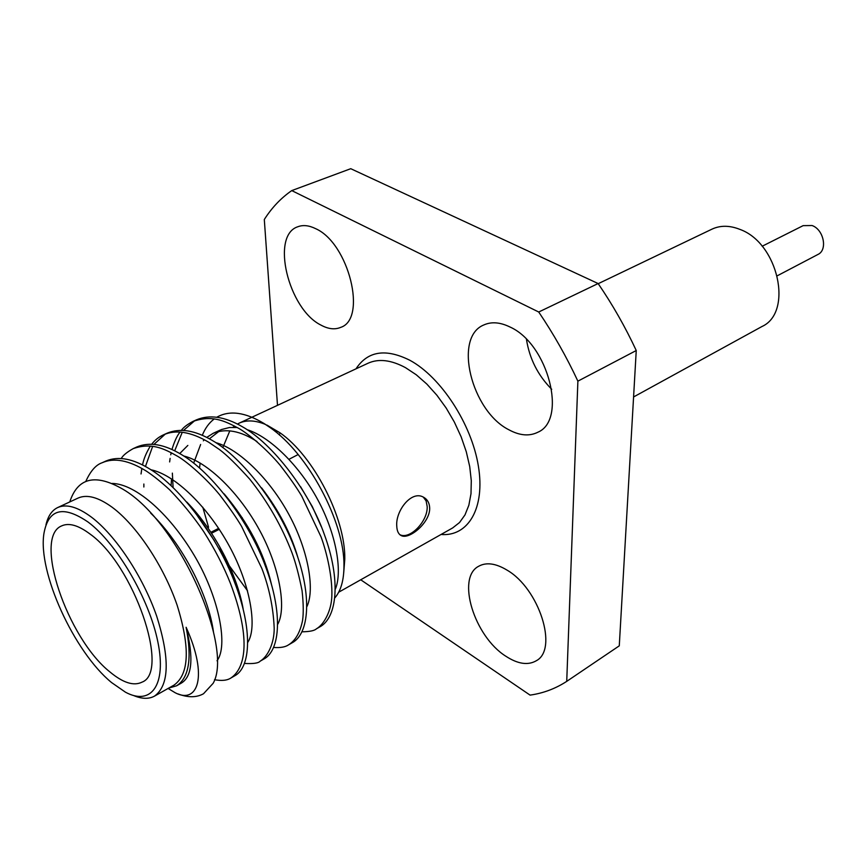 <?xml version="1.0" encoding="UTF-8"?>
<svg xmlns="http://www.w3.org/2000/svg" width="867" height="867" viewBox="0 0 867 867"><rect width="100%" height="100%" fill="white"/><g stroke="black" fill="none" stroke-linecap="round" stroke-linejoin="round"><path stroke-width="1.3" d="M396.761 526.085C395.428 511.031 411.229 490.397 423.161 497.019C427.258 499.121 429.436 502.795 429.685 508.029C430.205 522.563 409.311 539.827 401.367 535.654C398.506 534.289 396.967 531.103 396.761 526.085M399.795 534.636C409.809 540.065 428.038 521.154 427.171 506.469L426.12 500.942L423.28 497.073M218.668 528.35L211.526 531.97M111.55 682.546L125.498 692.213C151.14 706.052 166.767 685.136 157.859 641.916C149.243 598.913 116.958 543.62 88.206 522.14C63.183 505.038 48.433 508.81 43.946 533.422C37.574 572.003 74.02 651.843 111.55 682.546M45.951 524.936C47.923 516.19 51.825 510.403 57.666 507.563C66.304 503.705 77.521 506.859 91.306 517.035C115.539 535.232 142.947 576.501 156.667 616.101C170.051 658.617 169.336 685.298 154.499 696.125C148.799 699.214 141.82 699.019 133.561 695.518M89.93 533.953C78.366 525.294 68.97 522.595 61.741 525.857C32.805 537.02 67.312 638.307 110.022 672.023C123.049 682.849 133.713 686.231 142.004 682.156C170.496 672.001 133.756 564.796 89.93 533.953M154.499 696.125L174.115 685.06C189.234 674.082 190.241 647.476 177.139 605.231C163.679 565.913 136.39 525.066 112.049 507.173C98.199 497.17 86.884 494.136 78.084 498.07L57.666 507.563M181.376 430.346C183.403 427.42 187.25 424.451 192.929 421.438L196.462 419.834C209.543 414.361 224.726 416.593 242.023 426.542C272.856 443.611 309.617 491.968 324.356 534.538C340.98 579.665 337.393 617.727 319.717 626.928L316.661 628.683M192.929 421.438C211.927 414.935 223.827 420.441 238.458 428.211C248.374 433.706 267.318 449.767 279.998 465.091C289.448 477.262 296.709 487.633 301.781 496.195L321.039 536.868C327.217 553.645 332.462 577.801 331.855 595.846C331.519 610.325 324.28 624.403 316.401 628.835C314.439 630.71 309.617 631.696 301.954 631.805M151.714 444.218C154.9 440.057 158.813 436.935 163.44 434.855L167.071 433.207C179.946 427.832 195.01 430.249 212.263 440.447C243.009 457.971 280.074 507.076 295.246 550.079C312.337 595.683 309.346 633.875 292.049 642.837L288.646 644.788C285.449 647.053 280.442 647.942 273.614 647.465M163.44 434.855C175.828 429.349 190.881 431.788 208.6 442.159L219.546 449.605C226.861 455.067 236.962 464.95 249.837 479.267C267.827 501.809 281.905 526.388 292.081 553.027C295.669 562.781 298.996 575.352 302.074 590.73C303.439 603.183 303.613 613.067 302.583 620.371C300.177 632.357 295.528 640.496 288.646 644.788M121.282 458.491C122.919 455.468 126.885 452.173 133.204 448.618L136.91 446.928C149.568 441.661 164.502 444.251 181.712 454.72C212.35 472.71 249.729 522.595 265.356 566.043C282.924 612.135 280.561 650.434 263.676 659.148L260.425 661.022M133.204 448.618C151.487 442.408 163.603 448.326 177.952 456.476C187.836 462.295 206.758 478.952 219.622 494.786C229.267 507.412 236.593 517.946 241.59 526.388L261.856 568.481C269.182 587.663 273.3 607.539 274.2 628.142C274.34 643.119 267.816 656.601 260.187 661.163C258.485 663.19 253.262 663.938 244.516 663.428M85.8 481.423C90.482 471.041 95.934 464.81 102.165 462.74L105.98 461.006C118.4 455.847 133.193 458.632 150.338 469.372C180.856 487.85 218.538 538.537 234.643 582.451C252.72 629.019 251.007 667.449 234.567 675.892L230.99 677.951C227.273 680.454 221.779 681.039 214.507 679.706M102.165 462.74C114.108 457.44 128.88 460.247 146.469 471.171C153.567 475.896 161.316 482.128 169.737 489.877C182.265 502.849 193.569 516.732 203.647 531.525C214.745 549.028 223.697 566.357 230.492 583.524C250.173 635.706 246.759 667.102 230.99 677.951M232.638 573.607L227.555 565.154M226.179 561.469L247.539 590.806M173.097 487.547L172.36 473.122M174.7 450.797L182.233 432.308M183.555 430.422L194.728 420.69M169.639 461.927L170.116 458.394M170.745 454.796L171.189 452.672M171.969 449.496C174.375 441.531 177.041 435.733 180 432.102M143.857 486.994L143.857 484.024M145.45 466.468L152.646 446.386M153.968 444.37L165.283 434.085M141.039 473.967L141.852 468.418M142.556 464.94C143.608 459.142 146.209 452.867 150.338 446.093M266.852 425.036L279.933 432.752C313.626 456.009 345.521 518.119 344.795 559.052L343.722 572.708M216.783 417.233C229.397 410.015 245.198 412.139 264.186 423.595L269.68 427.29C308.197 453.506 344.557 522.205 343.961 565.392C344.004 579.882 340.991 590.665 334.944 597.753M168.751 688.084L176.575 685.797C188.984 677.929 192.16 658.432 186.112 627.274C208.665 676.91 197.481 704.438 175.232 692.776L168.09 688.452M69.772 501.939C77.705 477.598 95.435 473.36 122.93 489.226C179.198 521.934 233.689 647.378 213.163 683.294L203.507 693.752C196.516 697.632 188.074 697.707 178.179 693.979M633.571 396.967L761.974 326.512C793.468 312.369 778.284 242.966 739.844 229.365C729.635 225.333 720.347 225.257 711.98 229.148L598.219 283.682M777.32 275.76L817.928 254.465C827.877 250.064 823.758 229.527 812.054 225.528L803.135 225.648L762.158 246.25M315.664 228.671C309.042 225.398 303.103 224.748 297.847 226.742C270.417 235.39 288.353 309.031 320.844 325.038C328.192 329.07 334.803 329.85 340.666 327.39C367.402 318.991 348.87 243.248 315.664 228.671M510.078 327.043C500.161 322.188 491.383 321.505 483.732 324.995C453.116 337.393 471.475 411.001 508.788 429.729C519.701 435.668 529.423 436.48 537.963 432.189C567.56 419.747 548.161 344.015 510.078 327.043M551.715 389.294C537.919 375.368 529.499 358.721 526.453 339.344M507.011 570.107C495.74 563.322 486.289 562.033 478.671 566.259C456.085 577.736 474.292 636.551 505.916 656.276C517.946 664.089 528.111 665.563 536.402 660.687C558.413 649.134 539.122 588.541 507.011 570.107M268.358 572.805L267.459 571.808M222.83 447.589L229.82 430.845M233.006 427.301L234.502 426.022M237.45 424.05L239.097 423.194C246.477 419.812 255.31 420.235 265.573 424.472M360.737 579.785L530.073 695.117C543.316 693.232 555.541 688.647 566.725 681.364L577.888 381.155L636.248 350.528L619.276 645.839L566.725 681.364M291.745 190.599L538.721 312.012L598.122 283.542L350.756 168.697L291.745 190.599C280.93 198.088 271.783 207.722 264.305 219.514L277.494 405.344M279.532 433.955L279.618 435.234M598.122 283.542C612.579 304.642 625.28 326.967 636.248 350.528M538.721 312.012C553.493 333.838 566.552 356.879 577.888 381.155M202.304 435.288C205.121 428.298 209.066 422.868 214.149 418.999M213.163 683.294L203.507 693.752M193.688 510.381L214.637 541.084M228.422 567.603L219.308 545.972M150.63 513.047C183.089 544.574 208.557 595.521 213.477 631.989M186.828 502.058C215.558 531.753 237.07 574.767 243.128 608.775M224.141 493.865C248.2 522.465 263.958 552.539 271.393 584.087M261.617 487.893C278.881 510.403 290.987 533.671 297.934 557.687M241.069 599.162L240.116 598.111M193.666 463.119L200.635 444.478M203.366 440.804L204.33 439.742M206.78 437.401L213.087 433.359C225.788 428.103 240.408 430.812 256.957 441.498M300.6 486.723L312.326 506.621L321.278 526.583M186.112 627.274C193.829 658.086 192.192 676.715 181.192 683.185L176.575 685.797M112.19 483.439C136.325 483.905 171.536 515.637 196.332 558.998C219.449 599.596 228.173 646.283 217.021 660.784M150.977 469.784C174.798 474.617 208.069 506.805 229.549 546.546C249.934 583.968 257.662 626.743 247.897 642.187M183.728 455.988C207.246 461.623 239.335 492.651 259.764 530.582C279.185 566.281 286.825 607.55 277.819 624.164M171.092 485.65L171.547 478.931M179.751 453.539L187.846 445.421M215.753 442.614C238.891 448.976 269.81 478.909 289.21 515.074C307.698 549.147 315.23 588.845 306.983 606.445M234.729 578.983L230.947 573.347M208.557 527.288L202.802 507.228M199.551 468.007L200.125 463.043M209.402 438.8L221.313 429.577L229.495 427.507L237.255 427.518M247.073 429.664C269.767 436.665 299.505 465.546 317.918 500.021C335.518 532.533 342.92 570.616 335.41 589.029M225.041 556.733L224.401 557.069M289.004 459.293L298.15 454.536M338.672 592.226L452.661 527.927L459.532 522.53L464.994 514.9L468.863 505.201L470.998 493.691L471.29 480.686L469.719 466.576L466.294 451.794L461.125 436.795L454.351 422.066L446.202 408.075L436.925 395.276L426.835 384.059L416.247 374.761L405.507 367.662C391.125 359.935 378.641 358.45 368.074 363.219L239.097 423.194M355.979 368.843C367.651 351.027 385.62 348.187 409.907 360.304C440.956 377.058 471.561 423.996 478.356 465.991C485.39 508.084 468.18 536.846 441.054 534.473M242.251 517.664L241.405 518.087M219.297 529.303L212.122 532.945M279.933 432.752L269.691 427.29M344.795 559.052L343.95 565.392M213.087 433.359L220.24 430.043M284.658 524.188L284.073 524.502M254.941 539.642L253.933 540.163M399.839 534.668L401.367 535.654"/></g></svg>
